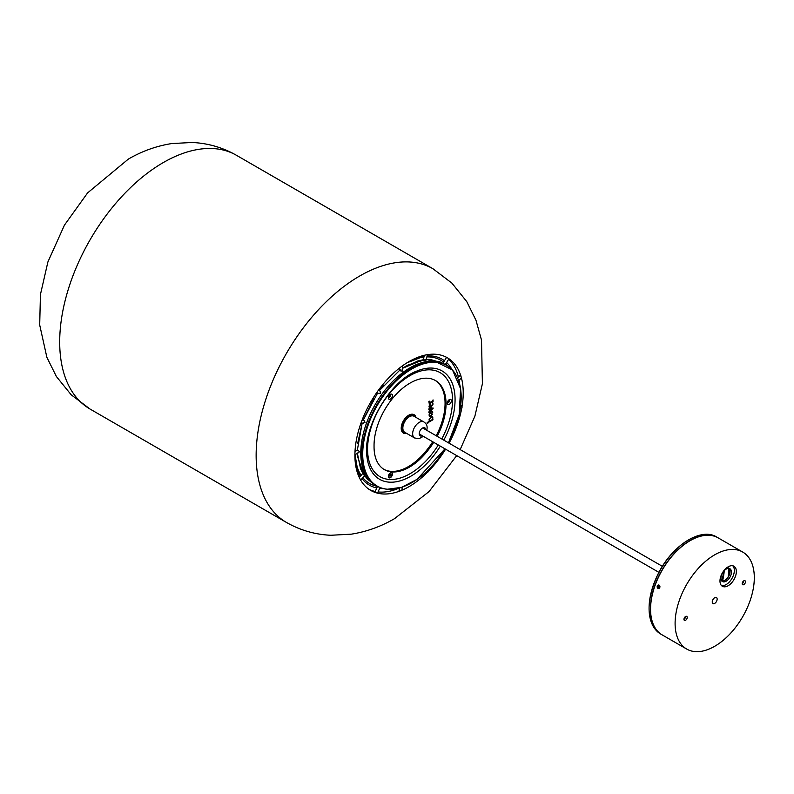 <?xml version="1.0" encoding="UTF-8"?>
<svg xmlns="http://www.w3.org/2000/svg" width="794" height="794" viewBox="0 0 794 794"><rect width="100%" height="100%" fill="white"/><g stroke="black" fill="none" stroke-linecap="round" stroke-linejoin="round"><path stroke-width="1.19" d="M449.067 400.107A1.618 0.933 -60 0 1 449.156 400.573A1.618 0.933 -60 0 1 447.558 402.707M447.459 402.082A1.161 0.665 120 0 0 448.471 400.325M390.152 394.836A1.618 0.933 -60 0 1 390.241 395.303A1.618 0.933 -60 0 1 388.653 397.447M388.544 396.821A1.161 0.665 120 0 0 389.556 395.065M428.988 402.062L429.326 404.156L430.269 402.846L433.058 401.903L433.058 399.898L432.144 401.228L429.653 402.667L429.385 402.201C429.792 401.069 429.663 401.02 428.988 402.062C429.663 401.02 429.792 401.069 429.385 402.201L429.117 402.052C429.524 400.91 429.395 400.871 428.72 401.913M429.097 403.987L431.886 401.615L433.028 401.913M429.097 412.84L433.167 408.056L429.068 407.997L429.068 409.744L432.581 408.315L429.068 411.004L429.068 412.82M433.147 403.997L432.293 402.667L432.73 403.898L430.745 406.717L430.527 403.689L428.978 406.2L429.485 407.292L431.192 407.034L433.147 403.997L432.025 402.508M431.043 411.461L428.978 414.974L429.564 416.245L431.043 416.086L432.571 411.302L431.043 411.461M427.549 423.639L428.363 422.408L432.948 419.758L432.492 416.552L430.874 416.761L428.978 419.857L429.534 421.167L427.162 422.537L427.509 423.619M427.281 423.49L428.095 422.259L432.948 419.758M432.829 417.356L432.353 416.483M432.402 417.009L430.765 417.138L428.998 419.927L429.643 421.108L432.72 419.331L432.541 417.068L431.033 417.297L429.256 420.076L429.643 421.108M429.435 416.165L430.785 415.937L432.313 414.329M432.859 412.076L432.432 411.232M432.492 411.798L430.785 411.977L429.524 413.088M431.043 412.126L429.127 414.885L429.494 415.679L431.043 415.431L432.641 411.858L430.785 411.977M429.365 407.203L430.934 406.885L432.889 403.848M430.477 404.265L430.477 403.719M430.527 404.295L429.137 406.21L430.606 406.776L430.527 404.295L429.266 405M428.978 406.121L429.197 406.697M428.839 412.682L433.167 408.255M428.839 409.575L432.214 408.185M429.117 402.052L429.653 402.667M432.79 401.516L432.79 400.692M431.886 401.615L432.76 401.764L431.886 401.615M423.629 427.857A4.575 2.64 -60 0 1 423.748 428.562M420.274 434.576A4.575 2.64 -60 0 1 419.599 434.824M425.753 429.723A4.625 2.67 120 0 0 422.487 428.065A4.625 2.67 120 0 0 419.212 433.732A4.625 2.67 120 0 0 422.279 435.727M425.048 429.306A4.169 2.402 120 0 0 424.244 428.045A4.169 2.402 120 0 0 422.319 428.164M423.688 427.867A4.169 2.402 -60 0 1 424.065 428.74M402.846 428.065A9.26 5.35 120 0 0 404.761 432.303L414.587 437.97A9.26 5.35 -60 0 1 412.662 433.732A9.26 5.35 -60 0 1 416.701 424.413A9.26 5.35 -60 0 1 423.837 421.932L414.021 416.264A9.26 5.35 120 0 0 406.885 418.746A9.26 5.35 120 0 0 402.846 428.065M420.592 434.755A4.169 2.402 -60 0 1 419.639 434.874M419.212 433.534A4.169 2.402 120 0 0 420.076 435.261A4.169 2.402 120 0 0 421.574 435.32M716.913 600.492A3.474 2.005 -60 0 1 712.962 603.559A3.474 2.005 -60 0 1 712.486 600.611A3.474 2.005 -60 0 1 716.436 597.545A3.474 2.005 -60 0 1 716.913 600.492M450.347 399.352A2.888 1.667 -60 0 1 451.091 402.141A2.888 1.667 -60 0 1 448.302 404.622A2.888 1.667 -60 0 1 447.28 403.163A2.888 1.667 -60 0 1 449.325 399.62A2.888 1.667 -60 0 1 450.347 399.352M448.749 400.047A1.509 0.873 -60 0 1 448.868 400.047A1.509 0.873 -60 0 1 449.265 401.506A1.509 0.873 -60 0 1 447.806 402.786A1.509 0.873 -60 0 1 447.359 402.459M391.432 394.092A2.888 1.667 -60 0 1 392.176 396.881A2.888 1.667 -60 0 1 389.388 399.362A2.888 1.667 -60 0 1 388.365 397.903A2.888 1.667 -60 0 1 390.41 394.36A2.888 1.667 -60 0 1 391.432 394.092M389.834 394.787A1.509 0.873 -60 0 1 389.963 394.787A1.509 0.873 -60 0 1 390.35 396.236A1.509 0.873 -60 0 1 388.891 397.526A1.509 0.873 -60 0 1 388.445 397.199M391.432 472.638A2.888 1.667 -60 0 1 392.176 475.427A2.888 1.667 -60 0 1 389.388 477.909A2.888 1.667 -60 0 1 388.365 476.45A2.888 1.667 -60 0 1 390.41 472.906A2.888 1.667 -60 0 1 391.432 472.638M432.73 441.762A50.915 29.398 -60 0 1 426.567 450.317A49.992 28.862 -60 0 1 383.909 469.343M435.013 380.296A50.915 29.398 -60 0 1 436.204 435.747M433.713 442.327A50.915 29.398 -60 0 1 427.549 450.883A49.992 28.862 120 0 1 384.395 469.641A49.992 28.862 120 0 1 374.053 446.099A50.915 29.398 -60 0 1 396.007 394.489A50.915 29.398 -60 0 1 435.499 380.564A50.915 29.398 -60 0 1 437.176 436.323M427.549 450.883L426.567 450.317M390.33 472.956A2.68 1.548 -60 0 1 391.601 472.867A2.68 1.548 -60 0 1 391.7 472.926M388.613 475.844A2.68 1.548 -60 0 1 389.943 473.492A2.68 1.548 -60 0 1 391.799 472.976A2.68 1.548 -60 0 1 392.305 474.752A2.68 1.548 -60 0 1 390.976 477.115A2.68 1.548 -60 0 1 389.12 477.631A2.68 1.548 -60 0 1 388.613 475.844M390.251 474.594L389.943 476.231L391.194 475.08L390.976 474.375L390.251 474.594M389.02 477.561A2.68 1.548 -60 0 1 388.921 477.512A2.68 1.548 -60 0 1 388.365 476.37M389.755 475.596L390.38 474.554M390.4 474.633L391.194 475.08M389.884 475.556L390.668 476.013M658.047 588.146C656.985 586.419 657.323 585.486 659.07 585.357C660.112 587.094 659.774 588.026 658.047 588.146M685.589 616.501A2.313 1.34 -60 0 1 685.143 618.05A2.313 1.34 -60 0 1 683.952 619.33M684.398 617.782A2.313 1.34 -60 0 1 686.741 616.382A2.313 1.34 -60 0 1 686.78 618.992A2.313 1.34 -60 0 1 684.428 620.392A2.313 1.34 -60 0 1 684.398 617.782M743.819 580.841A2.313 1.34 -60 0 1 743.373 582.389A2.313 1.34 -60 0 1 742.182 583.669M742.628 582.121A2.313 1.34 -60 0 1 744.971 580.722A2.313 1.34 -60 0 1 745.01 583.332A2.313 1.34 -60 0 1 742.658 584.731A2.313 1.34 -60 0 1 742.628 582.121M734.122 579.302A11.573 6.68 120 0 0 733.874 566.201A11.573 6.68 120 0 0 722.203 573.238A11.573 6.68 120 0 0 722.302 586.25A11.573 6.68 120 0 0 734.122 579.302M721.418 585.515A11.523 6.65 120 0 0 732.128 578.151A11.523 6.65 120 0 0 732.793 565.804M722.381 573.189A7.404 4.278 -60 0 1 729.894 568.722A7.404 4.278 -60 0 1 730.014 577.079A7.404 4.278 -60 0 1 722.49 581.545A7.404 4.278 -60 0 1 722.381 573.189M743.551 615.231A56.007 32.336 -60 0 1 686.701 649.055A56.007 32.336 -60 0 1 685.857 585.873A56.007 32.336 -60 0 1 742.708 552.048A56.007 32.336 -60 0 1 743.551 615.231M686.701 649.055L662.156 634.882A56.007 32.336 -60 0 1 661.313 571.7A56.007 32.336 -60 0 1 718.163 537.875L742.708 552.048M658.434 585.009A1.757 1.38 -87.5 0 0 658.663 588.503A1.757 1.38 -87.5 0 0 658.434 585.009M658.613 587.818L659.308 587.193L658.484 585.694L657.789 586.319L658.613 587.818M659.03 586.012L658.931 587.54M658.722 587.421L657.859 587.381M658.653 586.359L657.789 586.319M358.015 452.431L359.454 451.687L358.015 450.168L357.379 450.625M364.099 475.13L365.032 474.604L362.967 473.591M399.511 490.92L399.511 489.888L399.789 491.059M427.777 470.644L427.857 472.172L425.763 472.361M449.384 440.293L449.732 442.099L448.074 442.744M460.063 406.667L461.314 405.992L462.088 407.788L460.838 408.463M460.063 376.009L460.838 375.582L460.063 376.009M423.589 360.049L425.425 361.012L425.425 359.791M400.305 369.875L400.216 370.808L402.29 371.126L402.161 369.418M377.081 392.097L378.41 393.516L380.485 393.258L380.028 391.303M363.186 422.974L365.032 422.329L364.099 420.453L362.004 420.314M406.131 433.087A9.905 5.717 -60 0 1 401.992 428.095A9.905 5.717 -60 0 1 407.53 416.999A9.905 5.717 -60 0 1 415.391 417.058M406.736 433.435A10.65 6.144 -60 0 1 401.208 428.254A10.65 6.144 -60 0 1 407.729 415.877A10.65 6.144 -60 0 1 415.996 417.406M428.968 362.332A69.267 39.988 120 0 0 428.621 362.372A69.267 39.988 120 0 0 376.515 405.297A69.267 39.988 120 0 0 365.399 471.894A69.267 39.988 120 0 0 365.528 472.212M385.725 489.015A69.733 40.256 -60 0 1 365.657 472.539A69.733 40.256 -60 0 1 376.852 405.496A69.733 40.256 -60 0 1 429.316 362.282A69.733 40.256 -60 0 1 436.372 362.084M448.451 442.824A69.624 40.196 120 0 0 436.571 362.312A69.624 40.196 120 0 0 369.309 421.951A69.624 40.196 120 0 0 387.333 489.203A69.624 40.196 120 0 0 444.987 448.838L417.118 479.318L401.675 487.318L387.194 489.263C377.11 488.201 369.935 482.623 365.657 472.539L365.399 471.894C348.884 438.357 391.333 364.843 428.621 362.372L436.402 362.084L452.501 369.974L460.599 388.762L459.15 414.726L448.461 442.834M440.333 446.159A62.537 36.107 -60 0 1 388.732 482.117A62.537 36.107 -60 0 1 367.036 457.334C361.975 429.068 389.824 380.822 416.84 371.066A62.537 36.107 -60 0 1 432.958 368.138A62.537 36.107 -60 0 1 443.806 440.144M438.298 444.977A60.076 34.688 -60 0 1 388.802 479.407A60.076 34.688 -60 0 1 373.259 421.376A60.076 34.688 -60 0 1 431.291 369.915A60.076 34.688 -60 0 1 441.772 438.973M436.432 362.094A69.733 40.256 -60 0 1 453.622 371.423M724.773 580.454A7.632 4.407 120 0 0 728.624 576.275A7.404 4.278 -60 0 1 721.885 581.059M729.17 568.435A7.404 4.278 -60 0 1 728.664 576.305M728.624 576.265A7.632 4.407 120 0 0 730.093 571.243M659.298 575.114A56.007 32.336 -60 0 1 717.994 537.786A56.007 32.336 -60 0 1 718.074 537.826L716.684 537.032A56.007 32.336 120 0 0 657.988 574.36A56.007 32.336 120 0 0 660.677 634.029L661.988 634.793A56.007 32.336 -60 0 1 659.298 575.114M649.085 608.303A55.779 32.197 -60 0 1 657.938 574.33A55.779 32.197 -60 0 1 688.596 539.851M729.091 568.425A47.769 27.582 -60 0 1 728.723 575.987M728.138 576.99A47.541 27.453 120 0 0 728.644 568.375M724.237 570.658A47.441 27.383 -60 0 1 722.51 581.099M721.865 581.029A46.975 27.125 120 0 0 723.523 571.481M444.68 364.228A69.654 40.216 120 0 0 410.032 367.781A69.654 40.216 120 0 0 364.575 428.998A69.654 40.216 120 0 0 375.026 484.866M449.057 443.171A76.591 44.216 120 0 0 458.614 370.252A76.591 44.216 120 0 0 409.069 361.558A76.591 44.216 120 0 0 354.908 455.359A76.591 44.216 120 0 0 409.069 486.633A76.591 44.216 120 0 0 445.583 449.186M460.173 449.593L474.881 416.205L482.405 383.76L481.511 340.09L475.963 320.22L466.753 301.591L451.935 283.15L433.038 268.799A146.483 84.571 120 0 0 432.958 268.749A146.483 84.571 120 0 0 359.722 276.004A146.483 84.571 120 0 0 264.025 405.079A146.483 84.571 120 0 0 286.485 522.462A146.483 84.571 120 0 0 286.565 522.512C300.34 530.313 315.099 534.57 330.83 535.265L351.335 534.164C366.62 531.722 381.031 526.541 394.588 518.621L429.058 491.565L456.709 455.607M447.131 365.528A71.172 41.09 120 0 0 445.692 363.98M443.578 362.124A71.172 41.09 120 0 0 426.864 356.913M423.927 357.121A71.172 41.09 120 0 0 420.006 357.776A71.172 41.09 120 0 0 407.451 362.521M355.275 462.416A72.711 41.983 120 0 0 360.367 476.241M362.004 478.603A72.711 41.983 120 0 0 376.783 487.973M379.621 488.419A72.711 41.983 120 0 0 383.105 488.578M355.017 454.724L357.111 466.733A71.172 41.09 120 0 0 361.121 475.348M362.808 477.651A71.172 41.09 120 0 0 377.378 486.345M369.17 489.422A76.591 44.216 120 0 0 375.225 491.476M378.063 491.933A76.591 44.216 120 0 0 399.303 488.032M236.513 155.326A146.483 84.571 120 0 0 163.266 162.581A146.483 84.571 120 0 0 67.579 291.666A146.483 84.571 120 0 0 90.03 409.039L71.202 394.807L56.384 376.515L46.866 357.31L39.7 324.964L40.434 294.534L47.888 261.97L64.443 225.139L87.588 192.912L128.32 159.118C141.928 151.178 156.388 145.987 171.722 143.565L192.069 142.483C207.879 143.178 222.687 147.466 236.513 155.326L432.958 268.749M459.557 383.671A76.591 44.216 120 0 0 459.051 380.118M458.406 377.011A76.591 44.216 120 0 0 448.66 359.235M446.496 357.459A76.591 44.216 120 0 0 445.692 356.883M451.935 369.369A72.711 41.983 120 0 0 446.605 362.53M444.442 360.744A72.711 41.983 120 0 0 427.152 355.871M424.195 356.139A72.711 41.983 120 0 0 415.361 358.352M414.587 437.97L418.984 438.695L423.371 436.363M426.835 430.348L427.112 428.065C427.251 425.475 426.16 423.43 423.837 421.932M658.911 572.355L419.272 433.99M662.385 566.34L422.745 427.986M721.151 580.771C723.562 581.694 726.044 580.186 728.584 576.246C730.49 572.226 730.48 569.457 728.555 567.948M660.677 634.029C646.207 622.655 645.284 602.745 657.908 574.3C671.684 545.627 701.013 526.918 716.684 537.032M425.852 359.474L408.096 364.972L402.449 368.317L417.813 360.972L423.192 359.771L402.449 368.317L405.942 366.153L423.192 359.771L424.443 355.255M429.226 359.394L426.16 359.454L429.911 359.424L441.811 362.828L426.16 359.454L430.249 359.434L441.811 362.828L429.852 359.414L426.16 359.454L441.811 362.828L439.509 361.657M364.377 475.795L372.505 483.159L364.218 475.566L357.687 457.026L357.399 453.344L360.585 468.877L362.798 473.383L359.305 477.502M357.33 450.178L362.163 423.103L357.33 450.178L362.163 423.103L357.33 450.178L362.163 423.103L357.33 450.178L362.163 423.103L357.33 450.178L362.163 423.103L357.687 443.33M377.736 392.812L363.126 420.354L377.736 392.812L363.126 420.354L377.736 392.812L363.126 420.354L377.736 392.812L363.126 420.354L377.736 392.812L363.126 420.354L373.666 398.886M379.413 390.529L399.858 370.113L379.413 390.529L399.858 370.113L379.413 390.529L399.858 370.113L379.413 390.529L399.858 370.113L379.413 390.529L383.284 385.676M357.518 450.069L355.007 451.518M358.977 452.431L354.908 454.783M364.992 475.08L360.704 480.152M377.478 486.404L374.847 492.32M379.998 487.576L377.527 493.143M399.332 488.032L399.104 490.325M402.211 487.139L401.913 490.216M399.114 490.335L398.975 491.357M427.877 470.376L428.155 471.06M425.693 472.42L426.12 473.601M402.449 368.317L405.952 366.153L402.449 368.317L423.192 359.771L402.449 368.317M449.712 440.442L450.357 440.72M357.399 453.344L360.585 468.887M460.252 408.91L461.483 408.553M460.669 405.903L462.217 405.377M458.595 380.515L461.463 378.043M457.503 377.785L460.143 375.522M445.345 364.545L448.957 358.769M442.853 363.295L446.575 357.33M425.842 360.625L427.49 354.65M402.657 370.173L402.191 366.034M372.386 483.089L366.332 478.196M399.888 370.411L399.62 367.969M380.336 391.541L378.738 389.794M363.731 423.142L360.982 423.063M286.485 522.462L90.03 409.039M407.044 362.769L420.006 357.776"/></g></svg>
